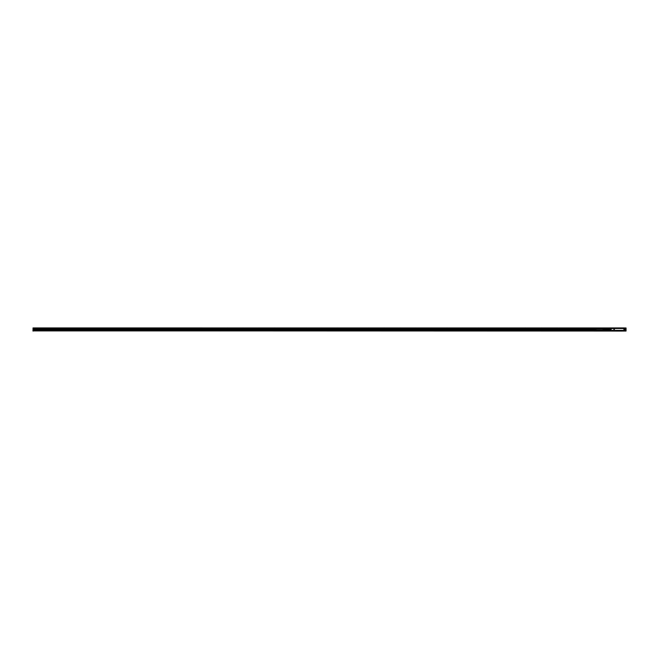 <?xml version="1.0" encoding="UTF-8"?>
<svg xmlns="http://www.w3.org/2000/svg" width="659" height="659" viewBox="0 0 659 659"><rect width="100%" height="100%" fill="white"/><g stroke="black" fill="none" stroke-linecap="round" stroke-linejoin="round"><path stroke-width="0.99" d="M608.652 330.95L608.644 329.5L608.438 330.488M608.636 329.5L608.636 328.05L608.644 329.5M608.636 328.322L33.263 328.042L33.263 328.479L608.636 328.479M625.893 331.04L609.328 331.04L609.245 328.058L608.652 328.05M608.702 327.96L609.575 327.96L609.287 328.273M612.343 331.04L608.759 331.032L609.328 331.016L609.311 327.993L609.221 330.983M625.984 327.96L608.759 327.96M624.641 327.96L625.136 327.993M609.138 331.04L32.95 330.851M625.399 330.727L625.44 328.075L625.358 331.016L626.034 331.016L622.343 331.04M609.147 327.96L33.032 327.96L33.032 330.991L33.263 327.935L609.509 327.976M626.05 330.95L626.05 328.025L625.399 328.273M624.641 327.935L609.591 327.935M617.656 327.96L616.989 327.96M618.661 327.943L617.78 327.96M615.671 327.943L616.239 327.96M616.025 331.04L617.672 331.057M618.99 331.04L618.447 331.04M609.328 327.984L625.358 327.984L625.424 330.983L625.432 328.075M626.034 328.05L626.042 329.5L626.05 328.05M626.05 328.932L626.05 330.678M625.655 331.04L625.177 331.024M606.906 328.561L606.906 329.294L605.852 329.294L605.852 328.561L608.397 328.717M606.988 328.717L608.479 328.8M606.988 329.269L608.479 329.245L608.479 329.755L608.397 329.269L606.988 329.269L606.988 329.731L608.397 329.731M606.906 329.294L606.906 329.755L608.479 329.755M606.988 329.731L606.906 330.2L608.479 330.2L606.988 330.521L608.479 330.456M609.204 331.016L609.204 327.984M605.852 328.767L606.906 328.767M606.906 330.233L605.852 330.233L605.852 329.706L606.906 329.706M606.906 330.439L33.263 330.439L34.046 330.365L34.046 328.874M625.342 330.184L625.103 330.027A0.552 0.552 0 0 0 624.345 330.785L624.279 330.818A0.634 0.634 0 0 1 625.144 329.953L625.053 327.984L609.402 328.388A0.47 0.47 0 0 1 609.748 328.042L609.402 328.264M609.97 328.042L609.344 328.264L609.542 329.953A0.634 0.634 0 0 1 610.407 330.818L609.748 330.958A0.47 0.47 0 0 1 609.443 330.727L625.342 330.736M625.342 328.264L625.144 329.047A0.634 0.634 0 0 1 624.279 328.182L625.284 328.388M605.819 328.561L605.81 330.423L605.81 328.709L605.028 328.717M605.852 329.294L605.852 329.706M605.852 330.233L33.263 330.488L606.955 330.488M625.284 328.602L625.078 328.932A0.502 0.502 0 0 1 624.386 328.24L624.716 328.042M625.333 330.035L625.342 328.816M625.333 328.965L625.103 328.973A0.552 0.552 0 0 1 624.345 328.223L624.51 327.984M625.284 330.39L625.103 330.027A0.552 0.552 0 0 0 624.345 330.777L625.053 331.016M624.716 330.958L624.386 330.76A0.502 0.502 0 0 1 625.078 330.068M610.3 331.016L624.51 331.016M609.608 330.068A0.502 0.502 0 0 1 610.3 330.76L609.97 330.958A0.47 0.47 0 0 0 610.275 330.274A0.47 0.47 0 0 0 609.633 330.093A0.47 0.47 0 0 0 609.443 330.727L610.275 330.274A0.47 0.47 0 0 0 609.402 330.39L609.353 328.965M609.402 328.61L609.583 328.973A0.552 0.552 0 0 0 609.591 328.981L609.583 328.973A0.552 0.552 0 0 0 610.341 328.223L610.407 328.182A0.634 0.634 0 0 1 609.542 329.047L609.583 328.973A0.552 0.552 0 0 0 610.341 328.215L624.279 328.182M625.053 327.984L624.938 328.042A0.47 0.47 0 0 1 625.243 328.273A0.47 0.47 0 0 0 624.6 328.083A0.47 0.47 0 0 0 624.411 328.726L625.243 328.281M624.411 330.727L625.243 330.274A0.47 0.47 0 0 0 624.6 330.093A0.47 0.47 0 0 0 624.411 330.727M610.275 328.273A0.47 0.47 0 0 0 609.633 328.083A0.47 0.47 0 0 0 609.443 328.726L610.275 328.273M625.119 328.339L624.534 328.652L625.119 328.339M625.119 330.348L624.534 330.661L625.119 330.348M610.152 330.348L609.567 330.661L610.152 330.348M609.567 328.652L610.152 328.339L609.567 328.652M605.028 329.895L605.028 328.668L605.028 329.895M614.287 329.245L613.826 329.261L614.312 328.808L614.295 329.245M614.41 328.825L614.394 329.36L614.419 328.825M614.394 329.36L613.842 329.36M611.387 328.825L611.313 329.253L611.379 328.825M603.801 329.846L603.644 328.808L603.801 329.846M603.463 329.838L603.298 328.833L603.463 329.838M602.985 328.94L602.985 330.167L604.871 330.283M604.146 329.854L604.146 328.775L604.146 329.854M614.419 329.335L613.842 329.352M602.985 330.035L596.082 330.035L596.082 328.965L602.985 328.965L34.046 328.948M603.628 328.792L33.263 328.437L608.636 328.437M596.082 329.451L34.046 329.451M604.369 328.75L34.046 328.792M596.082 329.492L34.046 329.492M605.819 330.439L34.046 330.423L605.81 330.357M34.046 330.406L33.263 330.406L34.046 330.439M608.636 330.752L33.263 330.488M596.082 329.813L34.046 329.813M32.95 330.678L608.636 330.711M33.576 330.752L608.661 331.024M32.983 331.024L33.576 330.991M33.576 330.909L608.636 330.909M612.244 331.065L622.442 331.065M38.741 327.935L39.771 327.935M54.433 327.935L55.463 327.935M70.118 327.935L71.147 327.935M85.81 327.935L86.84 327.935M101.494 327.935L102.532 327.935M132.871 327.935L133.909 327.935M148.563 327.935L149.593 327.935M164.248 327.935L165.285 327.935M179.94 327.935L180.97 327.935M195.624 327.935L196.662 327.935M211.317 327.935L212.346 327.935M227.001 327.935L228.039 327.935M242.693 327.935L243.723 327.935M258.377 327.935L259.415 327.935M274.07 327.935L275.1 327.935M289.754 327.935L290.792 327.935M305.447 327.935L306.476 327.935M321.131 327.935L322.169 327.935M336.823 327.935L337.853 327.935M352.516 327.935L353.545 327.935M368.2 327.935L369.229 327.935M383.892 327.935L384.922 327.935M399.576 327.935L400.606 327.935M415.269 327.935L416.299 327.935M430.953 327.935L431.983 327.935M446.645 327.935L447.675 327.935M462.33 327.935L463.359 327.935M478.022 327.935L479.052 327.935M493.706 327.935L494.736 327.935M509.399 327.935L510.428 327.935M525.083 327.935L526.113 327.935M540.775 327.935L541.805 327.935M117.187 327.935L118.216 327.935M556.575 327.935L557.448 327.935M602.985 328.874L33.263 328.948M34.046 329.212L596.082 329.212M34.046 329.269L596.082 329.269L34.046 329.269M34.046 329.368L596.082 329.368M34.046 329.426L596.082 329.426L34.046 329.426M625.358 331.016L609.328 331.016M625.375 331.007L625.375 327.993M609.344 328.816L609.344 328.264M610.3 327.984L624.361 327.984M625.144 329.047L625.144 329.953M610.407 330.818L624.279 330.818M609.542 329.047L609.542 329.953M625.078 328.932L625.103 328.973A0.552 0.552 0 0 1 624.345 328.215L624.386 328.24M611.066 330.612A0.643 0.643 0 0 1 610.423 329.97L610.423 329.03A0.643 0.643 0 0 1 611.066 328.388L623.62 328.388L611.066 328.495A0.535 0.535 0 0 0 610.531 329.03L610.531 329.97A0.535 0.535 0 0 0 611.066 330.505L623.62 330.505A0.535 0.535 0 0 0 624.155 329.97L624.155 329.03A0.535 0.535 0 0 0 623.62 328.495L611.066 328.512A0.519 0.519 0 0 0 610.547 329.03L610.547 329.97A0.519 0.519 0 0 0 611.066 330.488L623.62 330.612A0.643 0.643 0 0 0 624.262 329.97L624.262 329.03A0.643 0.643 0 0 0 623.62 328.388M609.583 330.027L609.583 330.027A0.552 0.552 0 0 1 610.127 330.019A0.552 0.552 0 0 0 609.583 330.027M610.3 328.24A0.502 0.502 0 0 1 609.608 328.932M610.341 330.785A0.552 0.552 0 0 0 610.127 330.019A0.552 0.552 0 0 1 610.341 330.777M611.066 328.388L623.62 328.512A0.519 0.519 0 0 1 624.139 329.03L624.262 329.03M623.62 330.612L623.62 330.505A0.519 0.519 0 0 0 624.139 329.97L624.262 329.97M610.423 329.97L610.423 329.03M623.62 330.373L611.066 330.373L623.62 330.505L624.139 329.97L623.62 328.627M624.024 329.97L624.024 329.03M34.046 329.895L596.082 329.895M34.046 329.961L596.082 329.961L34.046 329.961M606.955 328.512L33.263 328.528M604.871 328.717L33.263 328.841M605.028 330.283L605.81 330.283M33.576 330.867L608.636 330.867"/></g></svg>
